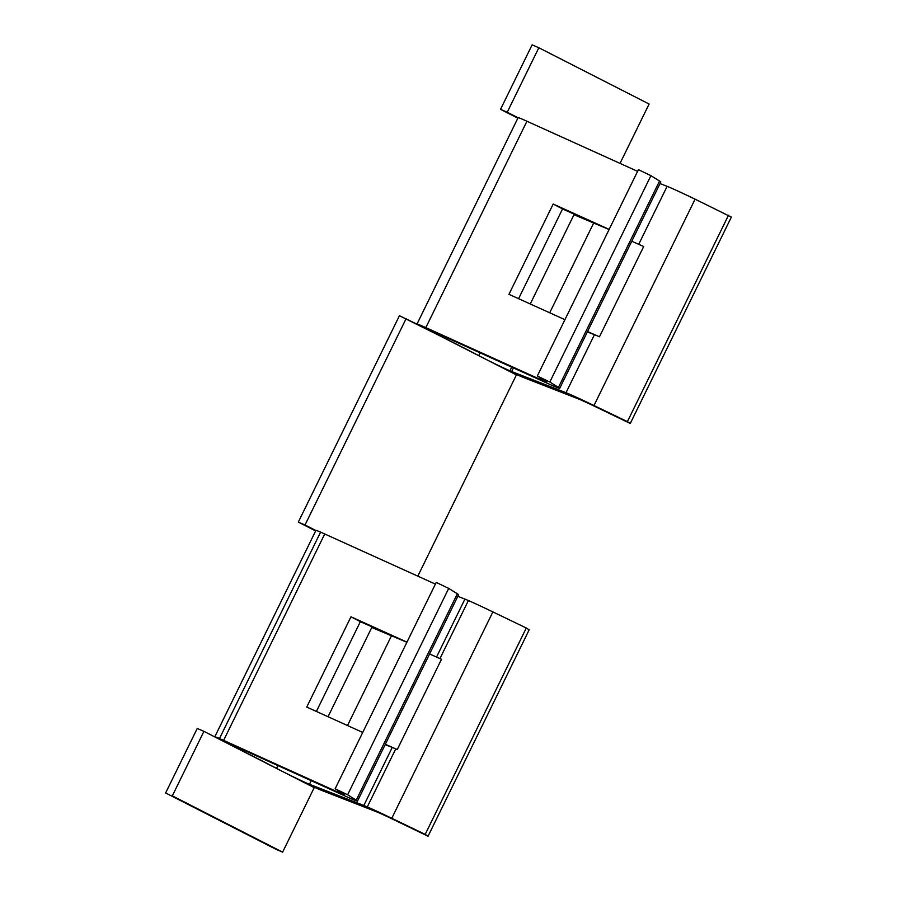 <?xml version="1.0" encoding="UTF-8"?>
<svg xmlns="http://www.w3.org/2000/svg" width="897" height="897" viewBox="0 0 897 897"><rect width="100%" height="100%" fill="white"/><g stroke="black" fill="none" stroke-linecap="round" stroke-linejoin="round"><path stroke-width="1.35" d="M543.044 380.664L543.447 379.835L543.044 380.664A28.738 0.807 -153.9 0 0 545.959 381.404A28.738 0.807 26.1 0 1 546.789 382.044A28.738 0.807 26.1 0 1 543.044 380.664A28.738 0.807 26.1 0 1 539.725 379.184A28.738 0.807 -153.9 0 0 543.044 380.664M559.694 388.367L660.797 181.99A43.101 1.2 -153.9 0 0 659.553 181.026L650.919 175.655L659.553 181.026L558.45 387.403L549.816 382.032L650.919 175.655L549.816 382.032L537.325 376.034L638.429 169.656L650.919 175.655L638.429 169.656L537.325 376.034L545.959 381.404L537.325 376.034L549.816 382.032L558.45 387.403A43.101 1.2 26.1 0 1 559.694 388.367A43.101 1.2 26.1 0 1 554.066 386.293A43.101 1.2 26.1 0 1 549.099 384.084L435.202 332.507A21.55 0.605 -153.9 0 0 439.216 335.5L516.414 374.912L417.823 576.143L516.414 374.912L483.326 358.026A21.55 0.605 26.1 0 1 478.729 355.638L480.097 352.835L478.729 355.638A21.55 0.605 -153.9 0 0 483.326 358.026L439.216 335.5A21.55 0.605 26.1 0 1 429.91 330.365A21.55 0.605 26.1 0 1 435.202 332.507L549.099 384.084A43.101 1.2 26.1 0 0 554.066 386.293A43.101 1.2 26.1 0 0 558.45 387.403L659.553 181.026A43.101 1.2 26.1 0 1 659.273 181.598M520.955 376.437A35.925 0.998 26.1 0 1 505.381 369.284A35.925 0.998 26.1 0 0 520.955 376.437A35.925 0.998 26.1 0 0 523.859 377.648A35.925 0.998 26.1 0 1 520.955 376.437M509.922 370.809L511.716 367.153L509.922 370.809A21.55 0.605 26.1 0 1 483.326 358.026A21.55 0.605 -153.9 0 0 509.922 370.809A21.55 0.605 -153.9 0 0 511.66 371.537A21.55 0.605 26.1 0 1 509.922 370.809M513.432 367.927L511.66 371.537L566.018 392.718L594.453 334.682L587.344 331.912L594.453 334.682L566.018 392.718A43.101 1.2 26.1 0 1 593.982 405.534L695.085 199.168A43.101 1.2 -153.9 0 0 667.121 186.341L660.013 183.582L667.121 186.341L638.72 244.309L667.121 186.341A43.101 1.2 26.1 0 1 695.085 199.168L731.369 217.096L695.085 199.168L593.982 405.534L630.266 423.474L596.853 407.384A28.738 0.807 -153.9 0 0 578.206 398.829A28.738 0.807 26.1 0 1 596.853 407.384L630.266 423.474L731.369 217.096L630.266 423.474L627.395 421.635L728.499 215.258L627.395 421.635L593.982 405.534A43.101 1.2 26.1 0 0 566.018 392.718L511.66 371.537L513.432 367.927M357.488 801.111L458.591 594.745A43.101 1.2 -153.9 0 0 457.347 593.78L356.244 800.146A43.101 1.2 26.1 0 1 357.488 801.111A43.101 1.2 26.1 0 1 346.892 796.839L233.007 745.261A21.55 0.605 26.1 0 0 230.518 744.151A21.55 0.605 26.1 0 0 227.703 743.12A21.55 0.605 26.1 0 0 237.01 748.255A21.55 0.605 26.1 0 0 242.582 751.058L243.177 749.858L242.582 751.058A71.838 2.007 26.1 0 1 276.523 768.381A21.55 0.605 26.1 0 0 281.12 770.77A21.55 0.605 26.1 0 0 309.465 784.281L311.225 780.682L309.465 784.281L363.812 805.472L392.247 747.425L385.149 744.656L392.247 747.425A43.101 1.2 -153.9 0 1 395.734 748.872A43.101 1.2 -153.9 0 1 397.259 749.544L385.329 744.286L397.259 749.544L441.492 659.25L429.562 653.991L441.492 659.25A43.101 1.2 -153.9 0 0 439.967 658.589L468.402 600.542L439.967 658.577A43.101 1.2 26.1 0 1 441.492 659.25L397.259 749.544A43.101 1.2 -153.9 0 0 395.734 748.872L367.299 806.919A43.101 1.2 26.1 0 1 391.776 818.288L425.189 834.378L526.292 628.001L529.163 629.84L526.292 628.001L425.189 834.378L428.06 836.217L529.163 629.84L428.06 836.217L394.646 820.127A28.738 0.807 26.1 0 0 378.332 812.547A28.738 0.807 26.1 0 0 376.011 811.583L321.653 790.403L376.011 811.583A28.738 0.807 26.1 0 1 378.332 812.547A28.738 0.807 26.1 0 1 394.646 820.127L428.06 836.217L391.776 818.288A43.101 1.2 -153.9 0 0 367.299 806.919A43.101 1.2 -153.9 0 0 363.812 805.472A43.101 1.2 26.1 0 1 367.299 806.919L395.734 748.872A43.101 1.2 -153.9 0 0 392.247 747.425L363.812 805.472L309.465 784.281A21.55 0.605 26.1 0 1 281.12 770.77A21.55 0.605 26.1 0 1 276.523 768.381A71.838 2.007 -153.9 0 0 242.582 751.058A21.55 0.605 26.1 0 1 237.01 748.255L303.186 782.027A35.925 0.998 -153.9 0 0 321.653 790.403A35.925 0.998 26.1 0 1 303.186 782.027L314.208 787.656L282.611 852.15L275.917 849.257L165.631 792.959L282.611 852.15L172.336 795.852L203.922 731.358L197.228 728.465L165.631 792.959L197.228 728.465L203.922 731.358L314.208 787.656L282.611 852.15L172.336 795.852L203.922 731.358L237.01 748.255A21.55 0.605 26.1 0 1 230.518 744.151A21.55 0.605 26.1 0 1 233.007 745.261L346.892 796.839A43.101 1.2 -153.9 0 0 356.244 800.146L347.621 794.776L335.13 788.777L343.753 794.148A28.738 0.807 26.1 0 1 337.53 791.939L223.633 740.361L324.725 533.984A35.925 0.998 -153.9 0 0 320.588 532.145A35.925 0.998 -153.9 0 0 315.901 530.419L214.798 736.796A35.925 0.998 26.1 0 1 219.496 738.523L320.588 532.145L219.496 738.523A35.925 0.998 26.1 0 1 223.633 740.361A35.925 0.998 -153.9 0 0 219.496 738.523A35.925 0.998 -153.9 0 0 214.955 736.998A35.925 0.998 26.1 0 1 214.798 736.796M464.915 599.095L436.525 657.064L464.915 599.095L457.818 596.326L464.915 599.095A43.101 1.2 -153.9 0 1 468.402 600.542A43.101 1.2 -153.9 0 0 464.915 599.095M518.062 117.765L507.231 112.237L538.828 47.743L649.114 104.041L620.029 163.4L649.114 104.041L538.828 47.743L507.231 112.237L500.526 109.344L517.861 118.191L500.526 109.344L532.123 44.85L500.526 109.344L518.062 117.765M518.264 117.866A35.925 0.998 26.1 0 1 526.931 121.241L425.828 327.618A35.925 0.998 26.1 0 0 417.161 324.243L399.423 315.722L298.331 522.088L315.856 530.519L305.025 524.992L406.128 318.614L305.025 524.992L298.331 522.088L399.423 315.722L439.216 335.5L417.161 324.243A35.925 0.998 26.1 0 1 417.004 324.041A35.925 0.998 26.1 0 1 425.828 327.618L526.931 121.241A35.925 0.998 -153.9 0 0 518.107 117.675L417.004 324.041M298.331 522.088L315.654 530.934L298.331 522.088M532.123 44.85L538.828 47.743L532.123 44.85M599.465 336.79A43.101 1.2 -153.9 0 0 594.453 334.682A43.101 1.2 26.1 0 1 599.465 336.79L643.698 246.507L599.465 336.79L587.535 331.531L599.465 336.79M638.686 244.388A43.101 1.2 26.1 0 1 643.698 246.507L631.768 241.248L643.698 246.507A43.101 1.2 26.1 0 0 638.686 244.388M578.206 398.829L523.859 377.648L578.206 398.829M457.347 593.78L356.244 800.146L347.621 794.776L448.713 588.398L457.347 593.78L448.713 588.398L436.234 582.4L448.713 588.398L347.621 794.776L335.13 788.777L436.234 582.4L335.13 788.777L343.753 794.148A28.738 0.807 26.1 0 1 344.583 794.787A28.738 0.807 26.1 0 1 337.53 791.939L338.147 790.661L337.53 791.939L223.633 740.361L324.725 533.984A35.925 0.998 -153.9 0 0 320.588 532.145A35.925 0.998 -153.9 0 0 316.058 530.62M435.393 584.104L324.725 533.984L435.393 584.104M526.292 628.001L492.879 611.911A43.101 1.2 -153.9 0 0 468.402 600.542A43.101 1.2 -153.9 0 1 492.879 611.911L526.292 628.001M391.776 818.288L492.879 611.911L391.776 818.288M306.74 707.083L362.724 732.434L306.74 707.083L350.974 616.788L306.74 707.083M406.958 642.14L350.974 616.788L391.473 635.782L347.498 725.538L391.473 635.782L406.89 642.286L360.347 621.688L316.383 711.444L360.347 621.688L350.974 616.788L406.958 642.14M276.523 768.381L277.891 765.59L276.523 768.381M328.044 716.725L371.773 627.474L391.473 635.782L371.773 627.474L328.044 716.725M444.789 338.315A21.55 0.605 26.1 0 1 439.216 335.5A21.55 0.605 -153.9 0 0 444.789 338.315A71.838 2.007 26.1 0 1 478.729 355.638A71.838 2.007 26.1 0 0 444.789 338.315L445.383 337.115L444.789 338.315M526.931 121.241L637.599 171.349L526.931 121.241M425.828 327.618L539.725 379.184L540.353 377.906L539.725 379.184L425.828 327.618M549.704 312.784L593.679 223.028L562.554 208.934L518.578 298.69L562.554 208.934L553.18 204.045L609.164 229.397L553.18 204.045L508.947 294.328L553.18 204.045L593.679 223.028L549.704 312.784M564.931 319.68L508.947 294.328L564.931 319.68M609.097 229.542L593.679 223.028L609.097 229.542M530.25 303.982L573.979 214.719L530.25 303.982M593.679 223.039L573.979 214.719L593.679 223.039"/></g></svg>
